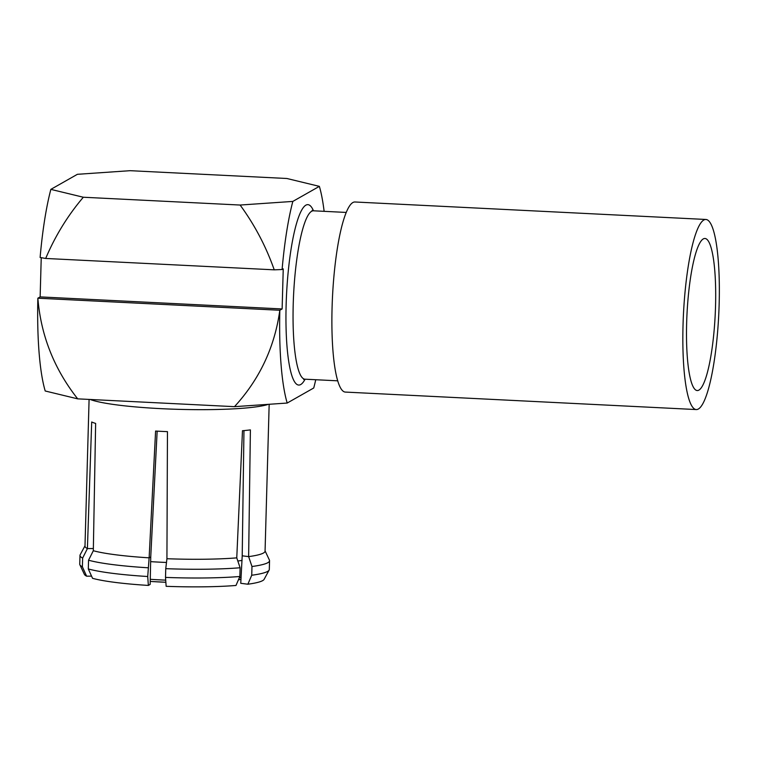 <?xml version="1.0" encoding="UTF-8"?>
<svg xmlns="http://www.w3.org/2000/svg" width="757" height="757" viewBox="0 0 757 757"><rect width="100%" height="100%" fill="white"/><g stroke="black" fill="none" stroke-linecap="round" stroke-linejoin="round"><path stroke-width="1.14" d="M90.197 399.478A93.669 10.768 1.6 0 0 178.274 409.338A93.669 10.768 1.6 0 0 267.637 404.579M89.089 399.422L84.992 546.119A90.074 10.352 1.6 0 0 87.405 548.598L91.692 421.999A90.074 10.352 1.6 0 0 95.637 423.418L93.319 550.727A90.074 10.352 1.6 0 0 149.129 557.833L155.592 431.055A90.074 10.352 1.6 0 0 167.458 431.641L166.928 558.723A90.074 10.352 1.6 0 0 236.761 557.871L242.477 430.733A90.074 10.352 1.6 0 0 250.397 429.9L248.637 556.622A90.074 10.352 1.6 0 0 263.427 553.036A90.074 10.352 1.6 0 0 265.064 551.143L269.161 404.465M243.962 430.591L242.212 555.808L240.754 583.306L247.861 584.215L251.731 575.244L251.977 566.51A94.814 10.901 1.6 0 0 267.827 562.697A94.814 10.901 1.6 0 0 269.549 560.71A94.814 10.901 1.6 0 0 269.407 560.076L265.073 550.85M157.153 431.14L150.747 556.925L150.151 584.413L148.363 585.426A90.074 10.352 1.6 0 1 92.553 578.32L88.304 568.942A94.814 10.901 1.6 0 0 147.719 576.512L148.363 585.426M242.079 560.426A80.403 9.245 -178.4 0 1 237.812 560.994M166.483 562.47A80.403 9.245 -178.4 0 1 159.642 562.158A80.403 9.245 -178.4 0 1 150.615 561.647M83.327 197.236L50.851 189.373L77.384 174.309L130.109 170.685L286.884 178.491L319.369 186.364L292.827 201.419L240.111 205.043L83.327 197.236C67.742 215.546 55.195 235.957 45.685 258.459L40.112 257.475A123.277 22.852 -87.1 0 1 50.851 189.373M85.002 545.816L80.157 554.786A94.814 10.901 1.6 0 0 79.987 555.411L79.74 564.145A94.814 10.901 1.6 0 0 79.882 564.779L84.358 574.308A90.074 10.352 1.6 0 0 86.629 576.191L91.559 576.124M79.882 564.779A94.814 10.901 1.6 0 0 82.39 566.813L86.629 576.191M251.731 575.244A94.814 10.901 1.6 0 0 269.132 570.068A94.814 10.901 1.6 0 0 269.303 569.444L269.549 560.71M247.861 584.215A90.074 10.352 1.6 0 0 264.127 579.332L269.132 570.068M239.855 576.493L235.985 585.464A90.074 10.352 1.6 0 1 166.152 586.315L165.509 577.402A94.814 10.901 1.6 0 0 239.855 576.493L240.101 567.759A94.814 10.901 1.6 0 1 165.755 568.668L166.928 558.723M79.987 555.411A94.814 10.901 1.6 0 0 82.636 558.079L82.39 566.813M93.357 548.522L87.405 548.598L82.636 558.079M251.977 566.51L248.637 556.622L242.212 555.808M165.509 577.402L165.755 568.668M236.761 557.871L240.101 567.759M150.747 556.925L149.129 557.833L147.719 576.512M88.304 568.942L88.55 560.208A94.814 10.901 1.6 0 0 147.965 567.778M88.55 560.208L93.319 550.727M77.697 398.854C54.154 368.99 40.878 335.446 37.859 298.201A123.277 22.852 92.9 0 0 45.212 390.99L77.697 398.854L234.481 406.66L287.196 403.046L313.739 387.981A123.277 22.852 92.9 0 0 315.745 379.73M41.238 257.673L40.14 296.905L37.85 298.201L279.816 310.256C274.734 347.085 259.613 379.229 234.481 406.66M240.111 205.043C254.636 224.857 266.01 246.46 274.233 269.833L45.685 258.459M40.14 296.905L282.124 308.951L279.835 310.256A123.277 22.852 92.9 0 0 287.196 403.046M282.124 308.951L283.241 268.867L282.096 269.52L274.233 269.833M292.827 201.419A123.277 22.852 92.9 0 0 282.096 269.52M324.128 211.335A123.277 22.852 92.9 0 0 319.369 186.364M715.535 306.311A76.135 14.118 -87.1 0 1 697.311 390.555A76.135 14.118 -87.1 0 1 686.656 322.709A76.135 14.118 -87.1 0 1 704.881 238.474A76.135 14.118 -87.1 0 1 715.535 306.311M683.041 324.762A95.164 17.648 -87.1 0 1 705.827 219.464A95.164 17.648 -87.1 0 1 719.15 304.267A95.164 17.648 -87.1 0 1 696.364 409.565A95.164 17.648 -87.1 0 1 683.041 324.762M705.827 219.464L354.872 201.987A95.164 17.648 92.9 0 0 332.086 307.285A95.164 17.648 92.9 0 0 345.4 392.079L696.364 409.565M346.157 212.433L313.407 210.796A84.301 15.632 92.9 0 0 293.224 304.077A84.301 15.632 92.9 0 0 305.024 379.191L303.689 379.475M305.109 379.2A90.348 16.749 -87.1 0 1 286.146 304.428A90.348 16.749 -87.1 0 1 313.493 210.806M150.255 579.304A74.148 8.526 1.6 0 0 165.707 580.136M239.288 577.818A74.148 8.526 1.6 0 0 241.095 577.459M150.208 581.414A71.726 8.242 1.6 0 0 165.859 582.265L150.208 581.433M238.446 579.767A71.726 8.242 1.6 0 0 240.991 579.181M240.991 579.294L238.408 579.853M305.024 379.191L337.764 380.828M313.407 210.796L312.102 210.389"/></g></svg>
